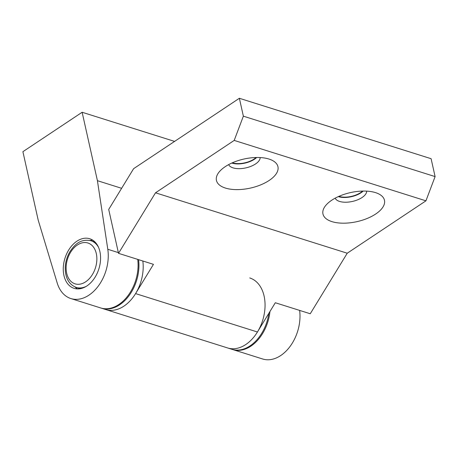 <?xml version="1.0" encoding="UTF-8"?>
<svg xmlns="http://www.w3.org/2000/svg" width="458" height="458" viewBox="0 0 458 458"><rect width="100%" height="100%" fill="white"/><g stroke="black" fill="none" stroke-linecap="round" stroke-linejoin="round"><path stroke-width="0.69" d="M249.753 277.949A36.709 25.081 107.5 0 1 264.501 312.476A36.709 25.081 107.5 0 1 239.219 347.754A36.709 25.081 107.5 0 1 227.683 347.971L105.827 309.574A36.709 25.081 -72.5 0 0 135.579 293.595L153.453 264.346L118.519 253.337L155.508 192.801L234.204 140.411L243.364 116.172L239.368 98.281L133.61 168.681L108.706 209.443L118.519 253.337M268.835 313.352A36.709 25.081 107.5 0 1 243.479 349.099A36.709 25.081 107.5 0 1 231.948 349.317L227.683 347.971A36.709 25.081 -72.5 0 0 257.436 331.998L275.31 302.744L310.249 313.753L347.244 253.217L425.94 200.827L435.1 176.593L431.098 158.697L239.368 98.281M260.161 157.563A16.213 7.654 -12.6 0 1 255.541 163.953A16.213 7.654 -12.6 0 1 239.666 168.659A16.213 7.654 -12.6 0 1 228.651 164.605M256.669 157.495A16.213 7.654 -12.6 0 1 231.782 163.054M366.681 191.129A16.213 7.654 -12.6 0 1 362.06 197.518A16.213 7.654 -12.6 0 1 346.185 202.224A16.213 7.654 -12.6 0 1 335.17 198.171M363.188 191.06A16.213 7.654 -12.6 0 1 338.302 196.619M243.364 116.172L435.1 176.593M375.497 192.618A31.51 14.879 -12.6 0 1 377.936 193.534A31.51 14.879 -12.6 0 1 376.264 213.623A31.51 14.879 -12.6 0 1 336.075 222.605A31.51 14.879 -12.6 0 1 326.01 205.144A31.51 14.879 -12.6 0 1 375.497 192.618M268.978 159.052A31.51 14.879 -12.6 0 1 271.417 159.968A31.51 14.879 -12.6 0 1 269.745 180.057A31.51 14.879 -12.6 0 1 229.561 189.04A31.51 14.879 -12.6 0 1 219.491 171.578A31.51 14.879 -12.6 0 1 268.978 159.052M256.045 157.506A15.572 7.357 -12.6 0 1 232.349 162.802M362.564 191.072A15.572 7.357 -12.6 0 1 338.868 196.368M234.204 140.411L425.94 200.827M155.508 192.801L347.244 253.217M101.144 308.091A36.709 25.081 -72.5 0 0 101.567 308.228A36.709 25.081 -72.5 0 0 128.618 296.217A36.709 25.081 -72.5 0 0 138.574 259.657M101.567 308.228L105.827 309.574A36.709 25.081 -72.5 0 0 132.877 297.557A36.709 25.081 -72.5 0 0 142.833 260.997M82.125 112.262L22.9 151.684L38.191 220.103L57.198 282.964A36.709 25.081 -72.5 0 0 70.887 298.564A36.709 25.081 -72.5 0 0 98.161 286.25A36.709 25.081 -72.5 0 0 107.796 249.284L97.417 180.681L82.125 112.262L174.59 141.402M63.943 275.521A26.003 17.765 -72.5 0 0 74.11 288.351A26.003 17.765 -72.5 0 0 94.016 278.819A26.003 17.765 -72.5 0 0 99.901 251.585A26.003 17.765 -72.5 0 0 89.739 238.75A26.003 17.765 -72.5 0 0 69.828 248.282A26.003 17.765 -72.5 0 0 63.943 275.521M269.934 311.549A36.709 25.081 107.5 0 1 232.796 349.586A36.709 25.081 107.5 0 1 232.372 349.443M232.796 349.586L262.623 358.98A36.709 25.081 -72.5 0 0 289.674 346.969A36.709 25.081 -72.5 0 0 299.629 310.41M97.417 180.681L121.616 188.307M70.887 298.564L100.714 307.959A36.709 25.081 -72.5 0 0 127.765 295.948A36.709 25.081 -72.5 0 0 137.721 259.388M77.442 288.912A26.003 17.765 107.5 0 1 75.152 287.017M89.831 240.439A26.003 17.765 107.5 0 1 92.791 240.204M257.436 331.998L135.579 293.595M107.796 249.284L118.353 252.61M95.212 242.23A24.474 16.723 -72.5 0 0 93.541 241.549L95.178 242.196M80.539 288.649L78.828 288.237A24.474 16.723 -72.5 0 0 80.585 288.643M98.539 247.354A24.474 16.723 -72.5 0 0 98.264 246.868A24.474 16.723 -72.5 0 0 90.982 240.748C80.539 238.578 74.7 244.417 69.851 251.797C67.131 256.469 65.603 261.489 65.254 266.859C65.013 277.577 68.689 284.429 76.274 287.429A24.474 16.723 -72.5 0 0 86.247 286.347M94.302 248.351A21.412 14.633 -72.5 0 0 67.738 258.421A21.412 14.633 -72.5 0 0 82.446 283.485A21.412 14.633 -72.5 0 0 94.302 248.351M76.274 287.429L78.828 288.237M90.982 240.748L93.541 241.549"/></g></svg>
